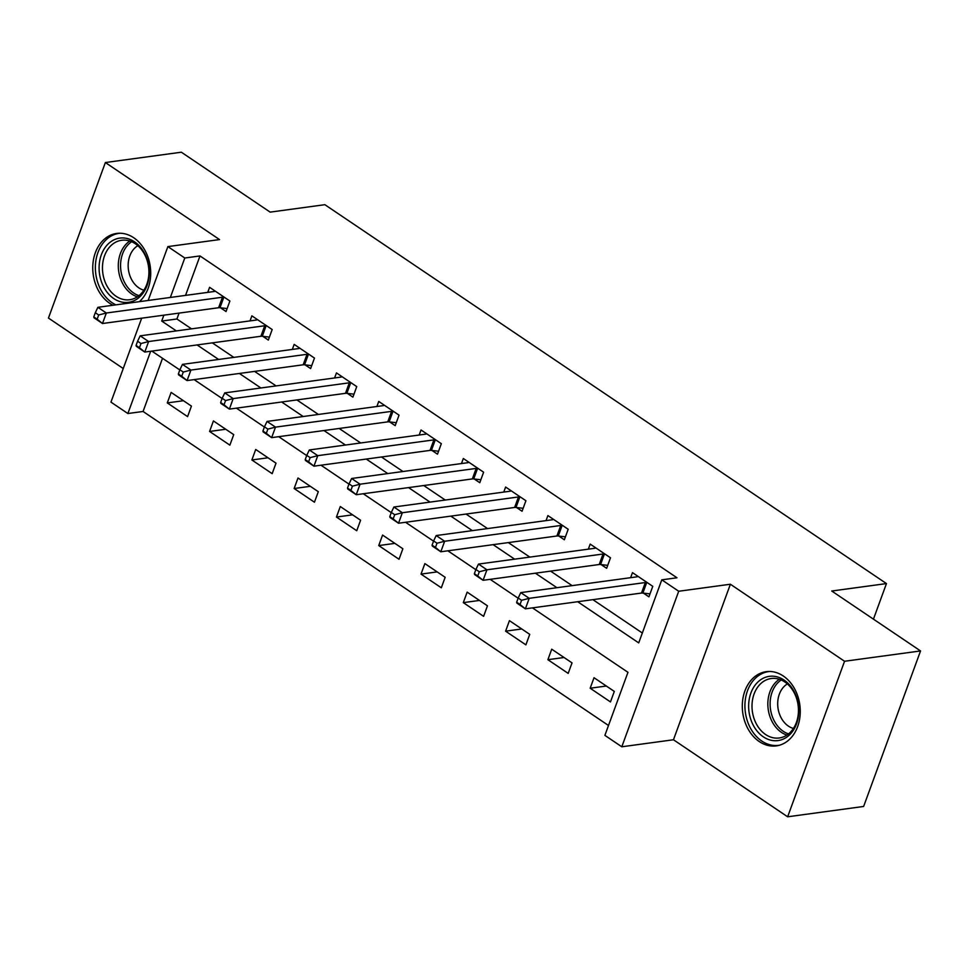 <?xml version="1.0" encoding="UTF-8"?>
<svg xmlns="http://www.w3.org/2000/svg" width="969" height="969" viewBox="0 0 969 969"><rect width="100%" height="100%" fill="white"/><g stroke="black" fill="none" stroke-linecap="round" stroke-linejoin="round"><path stroke-width="1.45" d="M139.391 301.662A37.452 28.804 -97.7 0 0 133.734 237.756A37.452 28.804 -97.7 0 0 116.692 233.432A37.452 28.804 -97.7 0 0 92.976 263.253A37.452 28.804 -97.7 0 0 109.739 303.333A37.452 28.804 -97.7 0 0 113.022 305.247M759.284 741.576A37.452 28.804 -97.7 0 0 776.326 745.888A37.452 28.804 -97.7 0 0 800.031 716.079A37.452 28.804 -97.7 0 0 783.279 675.999A37.452 28.804 -97.7 0 0 766.237 671.674A37.452 28.804 -97.7 0 0 742.52 701.495A37.452 28.804 -97.7 0 0 759.284 741.576M162.526 358.3L143.073 411.474L127.872 413.533L110.95 402.123L141.668 318.195M873.444 619.155L886.453 583.58L324.869 204.689L270.157 212.126L181.348 152.206L105.367 162.538L48.45 318.062L123.245 368.535M886.453 583.58L831.741 591.017L920.55 650.938L863.633 806.462L787.652 816.794L844.556 661.27L730.384 584.234L678.712 591.247L621.795 746.784L604.886 735.374L627.96 672.316L532.441 607.866M730.384 584.234L673.467 739.759L787.652 816.794M673.467 739.759L621.795 746.784M143.073 411.474L608.496 725.49M920.55 650.938L844.556 661.27M614.31 691.418L594.021 677.719L590.169 688.232L610.47 701.919L614.31 691.418M572.025 662.881L551.724 649.194L547.885 659.695L568.185 673.394L572.025 662.881M529.74 634.356L509.44 620.657L505.6 631.17L525.888 644.857L529.74 634.356M487.455 605.819L467.155 592.132L463.303 602.633L483.604 616.332L487.455 605.819M445.159 577.294L424.87 563.595L421.018 574.108L441.319 587.795L445.159 577.294M402.874 548.757L382.573 535.07L378.734 545.571L399.034 559.27L402.874 548.757M360.589 520.232L340.289 506.533L336.449 517.046L356.737 530.733L360.589 520.232M318.304 491.695L298.004 477.996L294.152 488.509L314.453 502.208L318.304 491.695M276.008 463.17L255.707 449.471L251.867 459.972L272.168 473.671L276.008 463.17M233.723 434.633L213.422 420.934L209.583 431.447L229.871 445.146L233.723 434.633M191.438 406.096L171.138 392.409L167.286 402.91L187.586 416.609L191.438 406.096M577.694 601.725L638.716 642.895L661.791 579.837L676.992 577.778L199.989 255.937L185.551 295.388M179.059 313.108L176.915 318.995L191.523 328.854M212.308 342.869L233.82 357.379M254.593 371.406L276.104 385.916M296.877 399.931L318.389 414.441M339.162 428.468L360.674 442.978M381.459 456.993L402.971 471.515M423.744 485.53L445.255 500.04M466.028 514.054L487.54 528.577M508.313 542.592L529.825 557.102M550.61 571.129L572.122 585.639M592.895 599.654L642.338 633.011M643.428 593.125L648.927 596.831L652.767 586.33L632.478 572.631L630.625 577.681M601.131 564.588L606.642 568.306L610.482 557.793L590.182 544.106L588.34 549.157M558.847 536.063L564.346 539.769L568.197 529.268L547.897 515.569L546.044 520.619M516.562 507.526L522.061 511.244L525.913 500.731L505.612 487.044L503.759 492.095M474.265 479.001L479.776 482.707L483.616 472.206L463.327 458.507L461.474 463.557M431.98 450.464L437.491 454.182L441.331 443.669L421.031 429.982L419.189 435.02M389.695 421.939L395.195 425.645L399.046 415.144L378.746 401.445L376.893 406.495M347.411 393.402L352.91 397.12L356.749 386.607L336.461 372.908L334.608 377.958M305.114 364.877L310.625 368.583L314.465 358.082L294.164 344.383L292.323 349.434M262.829 336.34L268.328 340.058L272.18 329.545L251.879 315.846L250.038 320.896M220.544 307.815L226.043 311.521L229.895 301.02L209.595 287.321L207.741 292.372M148.16 300.463L167.867 246.598L219.539 239.573L105.367 162.538M167.867 246.598L184.788 258.008L170.35 297.447M199.989 255.937L184.788 258.008M661.791 579.837L678.712 591.247M150.667 351.25L127.872 413.533M518.124 598.212L490.144 579.341M475.84 569.687L447.86 550.804M433.543 541.15L405.575 522.279M391.258 512.625L363.278 493.742M348.973 484.088L320.993 465.217M306.688 455.563L278.709 436.68M264.392 427.026L236.424 408.155M222.107 398.489L194.127 379.618M179.822 369.964L151.842 351.093M163.87 315.179L161.714 321.054L176.334 330.913M197.107 344.94L218.619 359.451M239.391 373.465L260.903 387.975M281.676 402.002L303.188 416.513M323.973 430.527L345.485 445.05M366.258 459.064L387.77 473.575M408.543 487.589L430.054 502.112M450.827 516.126L472.339 530.637M493.124 544.663L514.636 559.174M535.409 573.188L556.921 587.698M176.915 318.995L161.714 321.054M606.34 686.028L590.169 688.232M183.456 400.718L167.286 402.91M225.741 429.255L209.583 431.447M268.038 457.78L251.867 459.972M310.322 486.317L294.152 488.509M352.607 514.842L336.449 517.046M394.892 543.379L378.734 545.571M437.189 571.904L421.018 574.108M479.473 600.441L463.303 602.633M521.758 628.966L505.6 631.17M564.043 657.503L547.885 659.695M647.268 582.611L646.711 582.551A4.797 1.732 20.1 0 0 645.33 582.539L529.219 598.321L520.765 592.616L636.875 576.834A4.797 1.732 20.1 0 0 637.759 576.519L637.977 576.349M650.005 593.876L642.871 593.064A4.797 1.732 20.1 0 0 641.49 593.052L525.38 608.835L516.913 603.13L516.659 602.221L520.038 604.499L521.576 600.295L518.197 598.018L516.659 602.221M521.576 600.295L529.219 598.321L525.38 608.835L520.038 604.499M520.765 592.616L518.197 598.018M604.983 554.086L604.426 554.026A4.797 1.732 20.1 0 0 603.045 554.014L486.935 569.796L478.48 564.079L594.591 548.309A4.797 1.732 20.1 0 0 595.475 547.982L595.693 547.812M607.72 565.351L600.574 564.527A4.797 1.732 20.1 0 0 599.193 564.515L483.083 580.298L474.628 574.593L474.374 573.684L477.753 575.974L479.292 571.771L475.912 569.481L474.374 573.684M479.292 571.771L486.935 569.796L483.083 580.298L477.753 575.974M478.48 564.079L475.912 569.481M562.698 525.549L562.129 525.489A4.797 1.732 20.1 0 0 560.76 525.477L444.65 541.259L436.183 535.554L552.294 519.772A4.797 1.732 20.1 0 0 553.19 519.457L553.396 519.287M565.436 536.814L558.289 536.002A4.797 1.732 20.1 0 0 556.909 535.99L440.798 551.773L432.344 546.068L432.077 545.159L435.469 547.437L437.007 543.234L433.615 540.956L432.077 545.159M437.007 543.234L444.65 541.259L440.798 551.773L435.469 547.437M436.183 535.554L433.615 540.956M520.401 497.024L519.844 496.952A4.797 1.732 20.1 0 0 518.463 496.952L402.353 512.734L393.898 507.017L510.009 491.235A4.797 1.732 20.1 0 0 510.905 490.92L511.111 490.75M523.139 508.289L516.005 507.465A4.797 1.732 20.1 0 0 514.624 507.453L398.513 523.236L390.059 517.531L389.792 516.622L393.172 518.912L394.71 514.709L391.331 512.419L389.792 516.622M394.71 514.709L402.353 512.734L398.513 523.236L393.172 518.912M393.898 507.017L391.331 512.419M478.117 468.487L477.56 468.427A4.797 1.732 20.1 0 0 476.179 468.415L360.068 484.197L351.614 478.492L467.724 462.71A4.797 1.732 20.1 0 0 468.608 462.395L468.826 462.225M480.854 479.752L473.708 478.94A4.797 1.732 20.1 0 0 472.339 478.928L356.229 494.711L347.762 488.994L347.508 488.097L350.887 490.375L352.425 486.172L349.046 483.894L347.508 488.097M352.425 486.172L360.068 484.197L356.229 494.711L350.887 490.375M351.614 478.492L349.046 483.894M759.127 680.928A32.413 24.928 82.3 0 1 794.12 691.587A32.413 24.928 82.3 0 1 788.294 735.98A32.413 24.928 82.3 0 1 753.301 725.321A32.413 24.928 82.3 0 1 759.127 680.928M788.73 733.739A30.003 23.086 -97.7 0 0 796.639 698.649A30.003 23.086 -97.7 0 0 771.191 678.518A30.003 23.086 -97.7 0 0 761.731 682.757A30.003 23.086 -97.7 0 0 753.809 717.847A30.003 23.086 -97.7 0 0 779.27 737.978A30.003 23.086 -97.7 0 0 788.73 733.739M793.417 728.446A23.631 18.181 82.3 0 1 778.216 709.393A23.631 18.181 82.3 0 1 785.35 685.362A23.631 18.181 82.3 0 1 787.373 683.932M769.628 671.481A37.21 28.622 -97.7 0 0 768.696 671.59A37.21 28.622 -97.7 0 0 756.971 676.846A37.21 28.622 -97.7 0 0 747.16 720.367A37.21 28.622 -97.7 0 0 778.725 745.331A37.21 28.622 -97.7 0 0 779.645 745.173M113.785 298.585A32.413 24.928 82.3 0 1 101.333 254.811A32.413 24.928 82.3 0 1 134.546 241.838A32.413 24.928 82.3 0 1 146.997 285.625A32.413 24.928 82.3 0 1 113.785 298.585M135.297 243.728A30.003 23.086 -97.7 0 0 121.646 240.276A30.003 23.086 -97.7 0 0 102.641 264.162A30.003 23.086 -97.7 0 0 116.074 296.272A30.003 23.086 -97.7 0 0 129.725 299.736A30.003 23.086 -97.7 0 0 148.729 275.85A30.003 23.086 -97.7 0 0 135.297 243.728M143.872 290.203A23.631 18.181 82.3 0 1 138.87 287.866A23.631 18.181 82.3 0 1 128.162 266.269A23.631 18.181 82.3 0 1 137.828 245.69M120.083 233.238A37.21 28.622 -97.7 0 0 119.151 233.347A37.21 28.622 -97.7 0 0 95.592 262.974A37.21 28.622 -97.7 0 0 112.247 302.788A37.21 28.622 -97.7 0 0 115.856 304.86M435.832 439.962L435.275 439.89A4.797 1.732 20.1 0 0 433.894 439.878L317.784 455.66L309.329 449.955L425.439 434.173A4.797 1.732 20.1 0 0 426.324 433.858L426.542 433.688M438.569 451.227L431.423 450.403A4.797 1.732 20.1 0 0 430.042 450.391L313.932 466.174L305.477 460.469L305.223 459.56L308.602 461.85L310.141 457.647L306.761 455.357L305.223 459.56M310.141 457.647L317.784 455.66L313.932 466.174L308.602 461.85M309.329 449.955L306.761 455.357M393.535 411.425L392.978 411.365A4.797 1.732 20.1 0 0 391.609 411.353L275.499 427.135L267.032 421.43L383.143 405.648A4.797 1.732 20.1 0 0 384.039 405.321L384.245 405.163M396.285 422.69L389.138 421.866A4.797 1.732 20.1 0 0 387.757 421.866L271.647 437.637L263.193 431.932L262.926 431.035L266.318 433.313L267.856 429.11L264.464 426.832L262.926 431.035M267.856 429.11L275.499 427.135L271.647 437.637L266.318 433.313M267.032 421.43L264.464 426.832M351.25 382.9L350.693 382.828A4.797 1.732 20.1 0 0 349.312 382.816L233.202 398.598L224.747 392.893L340.858 377.111A4.797 1.732 20.1 0 0 341.742 376.796L341.96 376.626M353.988 394.165L346.854 393.341A4.797 1.732 20.1 0 0 345.473 393.329L229.362 409.112L220.896 403.407L220.641 402.498L224.021 404.788L225.559 400.585L222.18 398.295L220.641 402.498M225.559 400.585L233.202 398.598L229.362 409.112L224.021 404.788M224.747 392.893L222.18 398.295M308.966 354.363L308.408 354.303A4.797 1.732 20.1 0 0 307.028 354.291L190.917 370.073L182.463 364.368L298.573 348.586A4.797 1.732 20.1 0 0 299.457 348.259L299.675 348.089M311.703 365.628L304.557 364.804A4.797 1.732 20.1 0 0 303.176 364.792L187.065 380.575L178.611 374.87L178.357 373.973L181.736 376.251L183.274 372.048L179.895 369.77L178.357 373.973M183.274 372.048L190.917 370.073L187.065 380.575L181.736 376.251M182.463 364.368L179.895 369.77M266.681 325.826L266.124 325.766A4.797 1.732 20.1 0 0 264.743 325.754L148.632 341.536L140.166 335.831L256.276 320.049A4.797 1.732 20.1 0 0 257.173 319.734L257.379 319.564M269.418 337.103L262.272 336.279A4.797 1.732 20.1 0 0 260.891 336.267L144.781 352.05L136.326 346.345L136.06 345.436L139.451 347.726L140.989 343.523L137.598 341.233L136.06 345.436M140.989 343.523L148.632 341.536L144.781 352.05L139.451 347.726M140.166 335.831L137.598 341.233M224.384 297.301L223.827 297.241A4.797 1.732 20.1 0 0 222.446 297.229L106.336 313.011L97.881 307.306L213.992 291.524A4.797 1.732 20.1 0 0 214.888 291.197L215.094 291.027M227.134 308.566L219.987 307.742A4.797 1.732 20.1 0 0 218.606 307.73L102.496 323.513L94.041 317.808L93.775 316.911L97.154 319.189L98.693 314.986L95.313 312.708L93.775 316.911M98.693 314.986L106.336 313.011L102.496 323.513L97.154 319.189M97.881 307.306L95.313 312.708M646.711 582.551L642.871 593.064M645.33 582.539L641.49 593.052M604.426 554.026L600.574 564.527M603.045 554.014L599.193 564.515M562.129 525.489L558.289 536.002M560.76 525.477L556.909 535.99M519.844 496.952L516.005 507.465M518.463 496.952L514.624 507.453M477.56 468.427L473.708 478.94M476.179 468.415L472.339 478.928M786.937 735.071A30.003 23.086 82.3 0 1 768.405 710.568A30.003 23.086 82.3 0 1 777.562 680.601A30.003 23.086 82.3 0 1 779.355 679.281M781.208 679.972A29.022 22.323 -97.7 0 0 779.512 681.243A29.022 22.323 -97.7 0 0 770.646 710.192A29.022 22.323 -97.7 0 0 788.536 733.896M137.392 296.829A30.003 23.086 82.3 0 1 131.905 294.128A30.003 23.086 82.3 0 1 118.327 267.262A30.003 23.086 82.3 0 1 129.81 241.039M131.663 241.729A29.022 22.323 -97.7 0 0 120.592 267.105A29.022 22.323 -97.7 0 0 133.722 293.062A29.022 22.323 -97.7 0 0 138.991 295.654M435.275 439.89L431.423 450.403M433.894 439.878L430.042 450.391M392.978 411.365L389.138 421.866M391.609 411.353L387.757 421.866M350.693 382.828L346.854 393.341M349.312 382.816L345.473 393.329M308.408 354.303L304.557 364.804M307.028 354.291L303.176 364.792M266.124 325.766L262.272 336.279M264.743 325.754L260.891 336.267M223.827 297.241L219.987 307.742M222.446 297.229L218.606 307.73M778.725 745.331L779.512 745.222M768.696 671.59L769.495 671.481M119.151 233.347L119.95 233.238"/></g></svg>
